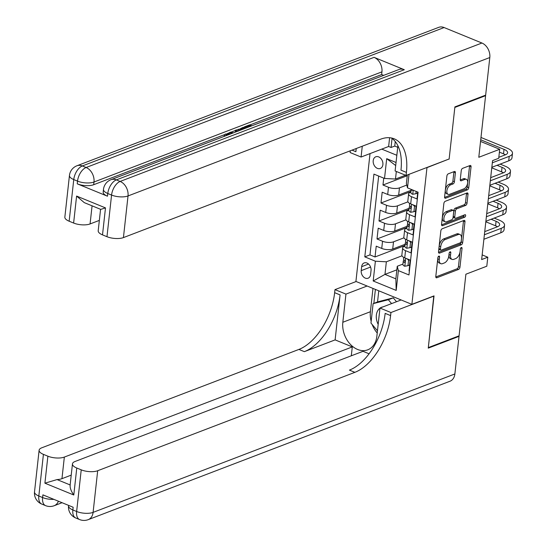 <?xml version="1.0" encoding="UTF-8"?>
<svg xmlns="http://www.w3.org/2000/svg" width="547" height="547" viewBox="0 0 547 547"><rect width="100%" height="100%" fill="white"/><g stroke="black" fill="none" stroke-linecap="round" stroke-linejoin="round"><path stroke-width="0.82" d="M438.858 256.126A1.347 0.745 112.3 0 0 437.873 257.685L435.802 276.447A1.921 1.06 112.3 0 0 436.28 277.767A1.921 1.06 112.3 0 0 436.814 277.753L458.557 269.432A1.921 1.06 112.3 0 0 459.959 267.203L462.03 248.441A1.347 0.745 112.3 0 0 461.695 247.517A1.347 0.745 112.3 0 0 461.319 247.531A1.347 0.745 112.3 0 0 460.342 249.09L460.075 251.517A6.154 3.398 112.3 0 1 455.583 258.649L453.771 259.34A6.154 3.398 112.3 0 1 452.061 259.387A6.154 3.398 112.3 0 1 450.53 255.169L450.796 252.741A1.347 0.745 112.3 0 0 450.461 251.818A1.347 0.745 112.3 0 0 450.092 251.825A1.347 0.745 112.3 0 0 449.108 253.384L448.841 255.811A6.154 3.398 112.3 0 1 444.349 262.943L442.537 263.64A6.154 3.398 112.3 0 1 440.827 263.681A6.154 3.398 112.3 0 1 439.296 259.463L439.562 257.035A1.347 0.745 112.3 0 0 439.227 256.112A1.347 0.745 112.3 0 0 438.858 256.126M373.204 160.661A6.27 4.643 -110.9 0 0 375.235 166.828A6.27 4.643 -110.9 0 0 380.281 168.497A6.27 4.643 -110.9 0 0 382.886 164.62A6.27 4.643 -110.9 0 0 380.849 158.459A6.27 4.643 -110.9 0 0 375.803 156.784A6.27 4.643 -110.9 0 0 373.204 160.661M455.398 172.804A1.921 1.06 112.3 0 0 454.919 171.484A1.921 1.06 112.3 0 0 454.386 171.498L448.287 173.837A1.921 1.06 112.3 0 0 446.885 176.059L444.588 196.899A1.921 1.06 112.3 0 0 445.067 198.212A1.921 1.06 112.3 0 0 445.6 198.199L467.336 189.884A1.921 1.06 112.3 0 0 468.745 187.655L471.042 166.821A1.921 1.06 112.3 0 0 470.564 165.502A1.921 1.06 112.3 0 0 470.03 165.515L462.659 168.332A1.921 1.06 112.3 0 0 461.258 170.561L460.273 179.478A1.921 1.06 112.3 0 0 460.752 180.797A1.921 1.06 112.3 0 0 461.285 180.783L464.943 179.382A5.149 2.838 112.3 0 1 466.372 179.348A5.149 2.838 112.3 0 1 467.432 184.024A5.149 2.838 112.3 0 1 463.897 188.831L449.586 194.308A5.149 2.838 112.3 0 1 448.157 194.349A5.149 2.838 112.3 0 1 447.09 189.665A5.149 2.838 112.3 0 1 450.625 184.859L453.012 183.949A1.921 1.06 112.3 0 0 454.413 181.72L455.398 172.804L453.887 172.182A1.921 1.06 112.3 0 0 453.894 171.69M448.902 159.068L426.975 167.635L411.877 304.351L434.031 295.879L428.322 347.598L459.083 335.824L465.887 274.211L486.803 266.211L487.794 257.213L481.647 259.565L492.567 160.627L498.72 158.274L499.712 149.276L480.546 141.427M449.121 159.156L454.831 107.438L485.599 95.67L478.796 157.283L499.712 149.276M442.222 228.749A1.921 1.06 112.3 0 0 440.82 230.978L438.523 251.811A1.921 1.06 112.3 0 0 439.002 253.131A1.921 1.06 112.3 0 0 439.535 253.117L461.278 244.796A1.921 1.06 112.3 0 0 462.68 242.574L464.977 221.733A1.921 1.06 112.3 0 0 464.499 220.414A1.921 1.06 112.3 0 0 463.965 220.427L442.222 228.749M441.552 224.352L443.856 203.518A1.921 1.06 112.3 0 1 445.258 201.289L467.001 192.975A1.921 1.06 112.3 0 1 467.535 192.961A1.921 1.06 112.3 0 1 468.013 194.274L467.029 203.197A1.921 1.06 112.3 0 1 465.627 205.419L456.807 208.797A1.921 1.06 112.3 0 0 455.405 211.026L454.748 216.94A1.921 1.06 112.3 0 0 455.227 218.26A1.921 1.06 112.3 0 0 455.76 218.239L464.943 214.732A1.347 0.745 112.3 0 1 465.319 214.718A1.347 0.745 112.3 0 1 465.593 215.942A1.347 0.745 112.3 0 1 464.67 217.2L442.564 225.658A1.921 1.06 112.3 0 1 442.031 225.672A1.921 1.06 112.3 0 1 441.552 224.352M484.943 95.404L485.599 95.67M383.734 178.131L382.975 185.009L407.241 175.724M406.783 185.064L399.467 187.867A7.843 3.009 -173.7 0 1 388.493 187.272L387.7 194.465L382.182 192.202L380.986 202.999L410.968 191.532M407.953 201.843L397.478 205.85A7.843 3.009 -173.7 0 1 386.51 205.262L385.717 212.455L380.192 210.192L379.003 220.988L408.978 209.522M405.97 219.832L395.495 223.839A7.843 3.009 -173.7 0 1 384.52 223.251L383.727 230.444L378.209 228.181L377.013 238.977L382.538 241.241A7.843 3.009 6.3 0 0 393.512 241.829L403.98 237.822M406.995 227.511L377.013 238.977M409.395 271.038L409.06 270.902L410.25 260.105L404.732 257.849A7.843 3.009 6.3 0 1 401.86 255.1L402.654 247.907A7.843 3.009 6.3 0 0 405.525 250.649L411.05 252.912L412.24 242.116L406.715 239.859A7.843 3.009 6.3 0 1 403.85 237.111L404.643 229.918A7.843 3.009 -173.7 0 1 406.387 228.304L406.927 228.092M404.643 229.918A7.843 3.009 -173.7 0 0 407.515 232.66L413.033 234.923L414.223 224.126L408.705 221.87A7.843 3.009 6.3 0 1 405.833 219.121L406.626 211.928A7.843 3.009 -173.7 0 1 408.37 210.315L408.917 210.103M406.626 211.928A7.843 3.009 -173.7 0 0 409.498 214.67L415.023 216.933L416.212 206.137L410.688 203.881A7.843 3.009 6.3 0 1 407.823 201.132L408.616 193.939A7.843 3.009 -173.7 0 1 410.359 192.325L410.9 192.113M387.7 194.465A7.843 3.009 6.3 0 0 398.674 195.06L411.098 190.301M385.717 212.455A7.843 3.009 6.3 0 0 396.684 213.05L409.115 208.291M383.727 230.444A7.843 3.009 6.3 0 0 394.702 231.039L407.125 226.28M370.599 274.478L371.037 270.519A6.079 4.499 -110.9 0 0 369.061 264.543A6.079 4.499 -110.9 0 0 364.172 262.922A6.079 4.499 -110.9 0 0 361.656 266.676L361.218 270.635A6.079 4.499 -110.9 0 0 363.194 276.611A6.079 4.499 -110.9 0 0 368.076 278.232A6.079 4.499 -110.9 0 0 370.599 274.478M381.758 149.119L396.842 155.293M370.032 153.611L355.919 281.438L411.877 304.351M396.329 171.464L395.488 179.047L384.52 178.452L373.929 174.117L364.794 256.871L375.379 261.206L386.353 261.801L401.997 255.811M384.52 178.452L386.702 158.664L396.042 162.493M408.999 174.336L407.508 187.867L418.093 192.202L408.958 274.95L398.373 270.615L396.185 290.409L373.198 280.994L375.379 261.206M378.668 176.059L369.963 254.895L375.03 256.967L376.22 246.171L381.744 248.434A7.843 3.009 6.3 0 0 392.712 249.029L405.142 244.27M404.944 246.082L404.397 246.294A7.843 3.009 6.3 0 0 402.654 247.907M408.616 193.939A7.843 3.009 -173.7 0 0 411.488 196.681L417.005 198.944L417.764 192.065M384.52 223.251L379.003 220.988M386.51 205.262L380.986 202.999M388.493 187.272L382.975 185.009M395.488 179.047L405.498 175.218M386.353 261.801L384.965 274.389L395.857 278.847L397.245 266.259L398.373 270.615M396.848 269.842L384.965 274.389L373.198 280.994M402.954 264.071L397.245 266.259M487.794 257.213L482.16 254.909M407.508 187.867L406.38 183.505L407.324 174.978M405.006 245.5L375.03 256.967M369.963 254.895L364.794 256.871M395.857 278.847L396.185 290.409M386.702 158.664L395.707 165.556M437.956 257.288L437.785 258.847A6.154 3.398 112.3 0 0 439.316 263.066L440.827 263.681M452.061 259.387L450.55 258.765A6.154 3.398 112.3 0 1 449.019 254.546L449.19 252.994M435.795 276.939L457.046 268.809A1.921 1.06 112.3 0 0 458.448 266.587L460.424 248.694M438.516 252.311L459.767 244.181A1.921 1.06 112.3 0 0 461.169 241.952L463.466 221.118A1.921 1.06 112.3 0 0 463.473 220.619M440.424 249.227A1.347 0.745 112.3 0 0 440.766 250.15A1.347 0.745 112.3 0 0 441.135 250.136L460.218 242.834A1.347 0.745 112.3 0 0 461.203 241.275L461.483 238.718A6.154 3.398 112.3 0 0 459.952 234.499A6.154 3.398 112.3 0 0 458.242 234.54L445.196 239.531A6.154 3.398 112.3 0 0 440.711 246.663L440.424 249.227L438.913 248.605A1.347 0.745 112.3 0 0 439.248 249.528L440.766 250.15M459.952 234.499L458.441 233.877A6.154 3.398 112.3 0 0 456.731 233.925L458.242 234.54M438.913 248.605L439.2 246.047A6.154 3.398 112.3 0 1 443.685 238.916L456.731 233.925M455.227 218.26L453.716 217.638A1.921 1.06 112.3 0 1 453.237 216.318L453.894 210.404A1.921 1.06 112.3 0 1 455.295 208.175L464.109 204.804A1.921 1.06 112.3 0 0 465.511 202.575L466.495 193.659A1.921 1.06 112.3 0 0 466.502 193.159M441.552 224.851L463.159 216.585A1.347 0.745 112.3 0 0 464.136 215.039M447.658 212.298A5.149 2.838 112.3 0 0 444.116 217.104A5.149 2.838 112.3 0 0 445.183 221.781A5.149 2.838 112.3 0 0 446.612 221.74L451.658 219.812A1.921 1.06 112.3 0 0 453.06 217.583L453.709 211.668A1.921 1.06 112.3 0 0 453.231 210.349A1.921 1.06 112.3 0 0 452.697 210.369L447.658 212.298L446.147 211.675A5.149 2.838 112.3 0 0 442.605 216.482A5.149 2.838 112.3 0 0 443.672 221.166L445.183 221.781M453.231 210.349L451.719 209.733A1.921 1.06 112.3 0 0 451.186 209.747L452.697 210.369M446.147 211.675L451.186 209.747M448.157 194.349L446.646 193.727A5.149 2.838 112.3 0 1 445.579 189.05A5.149 2.838 112.3 0 1 449.114 184.243L451.501 183.327A1.921 1.06 112.3 0 0 452.902 181.098L453.887 172.182M466.372 179.348L464.854 178.725A5.149 2.838 112.3 0 0 463.425 178.766L464.943 179.382M460.266 179.977L463.425 178.766M444.581 197.392L465.825 189.262A1.921 1.06 112.3 0 0 467.227 187.033L469.531 166.199A1.921 1.06 112.3 0 0 469.531 165.707M409.662 259.866L408.561 260.283L407.966 265.685L404.739 266.239A5.196 1.997 -173.7 0 1 402.913 264.454L403.289 261.035A5.196 1.997 6.3 0 0 404.137 262.3L404.568 262.362M408.561 260.283L407.248 258.875M407.966 265.685L409.566 265.069L410.12 260.051M494.187 218.089L499.158 220.12A14.701 5.641 -173.7 0 1 504.539 225.268L504.047 229.761A14.701 5.641 -173.7 0 1 500.778 232.796L483.89 239.258M504.539 225.268A14.701 5.641 -173.7 0 1 501.271 228.297L484.382 234.759M403.953 259.798L403.406 260.7A5.196 1.997 6.3 0 0 403.289 261.035M404.924 261.999L404.137 262.3C405.177 262.136 405.259 261.418 404.37 260.14A5.196 1.997 -173.7 0 1 403.529 258.881L403.7 257.357M484.731 231.634L497.49 226.752A9.798 3.761 6.3 0 0 499.671 224.728A9.798 3.761 6.3 0 0 496.081 221.296L491.11 219.265M497.462 226.759A9.798 3.761 6.3 0 0 495.589 225.795L485.818 221.795M379.96 308.173A12.738 9.429 -110.9 0 0 378.319 309.828A12.738 9.429 -110.9 0 0 378.175 324.316M377.464 330.778L370.969 323.079L373.116 303.653L378.039 301.773L393.252 297.855L396.513 301.718M373.116 303.653L388.329 299.735L391.59 303.606M393.252 297.855L388.329 299.735M382.996 306.888A12.738 9.429 -110.9 0 0 380.37 307.893M458.372 336.097L459.022 336.364L454.872 373.963L93.093 512.382A11.76 8.704 -110.9 0 1 88.217 519.65A11.76 11.76 0 0 1 79.561 519.547A11.76 6.489 -67.7 0 1 76.635 511.493L81.229 469.846A11.76 4.513 6.3 0 0 97.687 470.735L93.093 512.382A11.76 4.513 -173.7 0 1 76.635 511.493L72.854 509.941L73.148 507.247L42.898 494.857L42.604 497.558L38.823 496.013A11.76 4.513 -173.7 0 1 34.516 491.897L39.111 450.249A11.76 4.513 6.3 0 0 43.418 454.366L38.823 496.013A11.76 6.489 112.3 0 0 41.75 504.067A11.76 11.76 0 0 1 34.516 491.897M459.022 336.364L428.26 348.138L433.792 295.968M367.099 286.019L345.943 294.115L342.832 322.265A22.051 16.321 -110.9 0 0 349.991 343.94A22.051 16.321 -110.9 0 0 367.728 349.827A22.051 16.321 -110.9 0 0 376.869 336.2L379.974 308.043L390.941 312.535L390.606 315.592A48.998 27.042 -67.7 0 1 354.873 372.336L97.687 470.735M345.943 294.115L334.976 289.623L334.641 292.679A48.998 27.042 -67.7 0 1 298.908 349.424L41.729 447.822A11.76 4.513 6.3 0 0 39.111 450.249M335.12 339.885L340.084 294.908A48.998 27.042 -67.7 0 1 304.358 351.653L335.12 339.885L352.289 346.914L351.304 355.796M369.081 353.786L363.023 351.311L75.076 461.477A11.76 4.513 6.3 0 0 72.464 463.904A11.76 4.513 6.3 0 0 76.771 468.02L73.79 495.001L44.902 483.179L57.045 479.582L70.139 484.943M44.902 483.179L47.883 456.191L43.418 454.366M47.883 456.191A11.76 4.513 6.3 0 0 64.341 457.08L61.955 478.673A11.76 4.513 -173.7 0 1 57.045 479.582M352.289 346.914L64.341 457.08M454.872 373.963A11.76 8.704 69.1 0 1 449.996 381.232L88.217 519.65M401.129 299.954L379.974 308.043M434.01 296.057L390.941 312.535M356.131 281.527L334.976 289.623M81.229 469.846L76.771 468.02M71.226 475.124L61.955 478.673M390.606 315.592L385.156 313.363A48.998 27.042 -67.7 0 1 349.43 370.107L354.873 372.336M70.221 484.977C69.749 487.534 70.939 490.878 73.79 495.001M377.218 333.014A22.051 16.321 69.1 0 1 372.158 324.48M371.16 321.363A22.051 16.321 69.1 0 1 370.401 311.722L372.972 288.419M375.392 289.411L373.847 303.373M378.777 290.799L377.539 301.965M235.511 132.053L235.319 130.35L236.427 129.926L237.945 131.123M404.308 69.722L116.361 179.888A11.76 8.704 -110.9 0 0 110.966 179.703L398.913 69.531A11.76 8.704 69.1 0 1 404.308 69.722L374.059 57.339A11.76 8.704 69.1 0 1 381.943 71.848L381.642 74.542L249.842 124.976M244.194 127.13L243.025 127.581M238.991 129.119L236.577 130.049M235.299 130.535L230.786 132.265M229.364 132.805L227.326 133.591M224.42 134.699L93.694 184.715A11.76 4.513 -173.7 0 1 77.236 183.819L107.485 196.209A11.76 4.513 -173.7 0 1 103.185 192.093L103.479 189.392A11.76 4.513 6.3 0 0 107.786 193.508L107.485 196.209M381.642 74.542L383.659 75.37M454.892 106.897L449.142 158.979L406.072 175.457L406.414 172.401A48.998 27.042 112.3 0 0 394.216 138.822A48.998 27.042 112.3 0 0 380.616 139.198L123.431 237.596A11.76 4.513 -173.7 0 1 106.973 236.701L111.567 195.06L107.786 193.508A11.76 6.489 112.3 0 1 116.361 179.888L120.142 181.44L481.921 43.022A11.76 8.704 69.1 0 1 489.804 57.531L485.654 95.13L454.892 106.897M406.072 175.457L395.105 170.965L397.895 145.741M356.247 148.517L355.892 151.717A48.998 27.042 112.3 0 0 356.172 148.545M362.271 146.213L361.075 157.03L350.114 152.545L350.306 150.787M105.489 207.894L100.751 209.385L84.265 202.629L76.601 196.065L105.489 207.894L102.508 234.875L106.973 236.701M102.508 234.875A11.76 4.513 -173.7 0 1 98.2 230.759L100.573 209.31M444.109 27.541L82.33 165.96A11.76 8.704 -110.9 0 0 76.936 165.768L438.715 27.35A11.76 8.704 69.1 0 1 444.109 27.541L481.921 43.022M395.255 141.543L394.756 146.063L397.724 147.28M394.756 146.063L391.064 147.478L388.643 146.487L361.075 157.03M99.349 220.393L90.077 223.942A11.76 4.513 -173.7 0 1 73.619 223.046L76.601 196.065M77.236 183.819L77.537 181.125L73.756 179.573L69.154 221.22L73.619 223.046M69.154 221.22A11.76 4.513 -173.7 0 1 64.854 217.104L69.448 175.464A11.76 4.513 6.3 0 0 73.756 179.573A11.76 6.489 112.3 0 1 82.33 165.96L86.111 167.505L374.059 57.339M406.414 172.401L400.965 170.172A48.998 27.042 112.3 0 0 391.378 137.981M388.643 146.487L389.608 137.735M392.055 138.453L391.064 147.478M250.813 126.193L249.617 125.707L245.261 127.369L244.215 126.945L244.099 128.019M244.215 126.945L249.61 124.88L251.852 125.796M245.261 127.369L245.159 128.36M249.617 125.707L249.507 126.692M239.326 130.589L238.704 129.598L242.8 127.485L245.042 128.408M243.996 128.805L242.806 128.313L241.282 128.894L240.181 129.824L240.413 130.172M242.806 128.313L242.697 129.304M241.282 128.894L241.172 129.885M236.885 131.526L235.319 130.35M232.352 133.256L229.384 132.62L230.492 132.196L233.412 132.853M229.384 132.62L229.282 133.591M229.774 134.247L226.581 134.425L226.465 135.512M226.581 134.425L225.829 135.088L226.096 135.656M224.954 136.087L224.291 135.027L225.439 134.036L230.855 133.83M411.645 241.877L410.544 242.294L409.949 247.695L406.729 248.249A5.196 1.997 -173.7 0 1 404.903 246.465L405.279 243.046A5.196 1.997 6.3 0 0 406.12 244.311L406.558 244.372M410.544 242.294L409.238 240.885M409.949 247.695L411.549 247.08L412.103 242.061M496.17 200.099L501.148 202.13A14.701 5.641 -173.7 0 1 506.529 207.279L506.03 211.771A14.701 5.641 -173.7 0 1 502.761 214.807L485.873 221.268M506.529 207.279A14.701 5.641 -173.7 0 1 503.261 210.308L486.372 216.769M405.936 241.808L405.395 242.711A5.196 1.997 6.3 0 0 405.279 243.046M406.913 244.01L406.12 244.311C407.166 244.147 407.241 243.429 406.359 242.15A5.196 1.997 -173.7 0 1 405.518 240.892L405.683 239.367M486.714 213.645L499.479 208.763A9.798 3.761 6.3 0 0 501.654 206.739A9.798 3.761 6.3 0 0 498.071 203.313L493.1 201.275M499.445 208.769A9.798 3.761 6.3 0 0 497.572 207.805L487.801 203.805M413.628 223.887L412.534 224.304L411.932 229.706L408.712 230.26A5.196 1.997 -173.7 0 1 406.886 228.475L407.262 225.056A5.196 1.997 6.3 0 0 408.11 226.321L408.541 226.383M412.534 224.304L411.221 222.896M411.932 229.706L413.532 229.09L414.086 224.072M498.16 182.11L503.131 184.141A14.701 5.641 -173.7 0 1 508.512 189.289L508.013 193.782A14.701 5.641 -173.7 0 1 504.751 196.817L487.862 203.279M508.512 189.289A14.701 5.641 -173.7 0 1 505.243 192.318L488.355 198.78M407.925 223.819L407.378 224.721A5.196 1.997 6.3 0 0 407.262 225.056M408.896 226.02L408.11 226.321C409.149 226.157 409.231 225.439 408.342 224.161A5.196 1.997 -173.7 0 1 407.501 222.903L407.672 221.378M488.703 195.655L501.462 190.773A9.798 3.761 6.3 0 0 503.643 188.749A9.798 3.761 6.3 0 0 500.054 185.324L495.083 183.286M501.435 190.78A9.798 3.761 6.3 0 0 499.555 189.816L489.784 185.816M415.617 205.898L414.517 206.315L413.922 211.716L410.701 212.27A5.196 1.997 -173.7 0 1 408.869 210.486L409.252 207.067A5.196 1.997 6.3 0 0 410.093 208.332L410.53 208.393M414.517 206.315L413.211 204.906M413.922 211.716L415.522 211.101L416.076 206.082M500.143 164.121L505.113 166.151A14.701 5.641 -173.7 0 1 510.501 171.3L510.002 175.792A14.701 5.641 -173.7 0 1 506.734 178.828L489.845 185.289M510.501 171.3A14.701 5.641 -173.7 0 1 507.233 174.329L490.344 180.79M409.908 205.829L409.368 206.732A5.196 1.997 6.3 0 0 409.252 207.067M410.879 208.031L410.093 208.332C411.139 208.168 411.214 207.45 410.332 206.171A5.196 1.997 -173.7 0 1 409.484 204.913L409.655 203.388M490.686 177.666L503.452 172.784A9.798 3.761 6.3 0 0 505.626 170.76A9.798 3.761 6.3 0 0 502.043 167.334L497.066 165.297M503.418 172.79A9.798 3.761 6.3 0 0 501.544 171.826L491.774 167.826M416.164 191.409L415.905 193.727L412.684 194.281A5.196 1.997 -173.7 0 1 410.859 192.496L411.2 189.378M415.905 193.727L417.505 193.112L417.628 192.011M480.984 137.468L507.103 148.162A14.701 5.641 -173.7 0 1 512.484 153.31L511.985 157.803A14.701 5.641 -173.7 0 1 508.724 160.839L491.828 167.3M512.484 153.31A14.701 5.641 -173.7 0 1 509.216 156.339L492.327 162.801M412.076 190.342L412.862 190.055L412.076 190.342A5.196 1.997 6.3 0 1 411.269 189.406M498.823 157.324L505.435 154.794A9.798 3.761 6.3 0 0 507.616 152.77A9.798 3.761 6.3 0 0 504.026 149.345L480.724 139.8M505.407 154.801A9.798 3.761 6.3 0 0 503.527 153.837L499.397 152.148M399.467 187.867L398.674 195.06M397.478 205.85L396.684 213.05M395.495 223.839L394.702 231.039M393.512 241.829L392.712 249.029M405.525 250.649L404.732 257.849M411.488 196.681L410.688 203.881M409.498 214.67L408.705 221.87M407.515 232.66L406.715 239.859M382.538 241.241L381.744 248.434M370.572 267.059L361.218 270.635M368.555 264.037L361.656 266.676M437.785 258.847L439.296 259.463M449.579 252.242L450.796 252.741M449.019 254.546L450.53 255.169M460.806 247.941L462.03 248.441M458.448 266.587L459.959 267.203M457.046 268.809L458.557 269.432M435.911 277.377L436.814 277.753M438.345 256.536L439.562 257.035M463.466 221.118L464.977 221.733M461.169 241.952L462.68 242.574M459.767 244.181L461.278 244.796M438.632 252.748L439.535 253.117M443.685 238.916L445.196 239.531M439.2 246.047L440.711 246.663M466.495 193.659L468.013 194.274M465.511 202.575L467.029 203.197M464.109 204.804L465.627 205.419M455.295 208.175L456.807 208.797M453.894 210.404L455.405 211.026M453.237 216.318L454.748 216.94M463.159 216.585L464.67 217.2M441.661 225.289L442.564 225.658M452.902 181.098L454.413 181.72M451.501 183.327L453.012 183.949M449.114 184.243L450.625 184.859M460.383 180.414L461.285 180.783M469.531 166.199L471.042 166.821M467.227 187.033L468.745 187.655M465.825 189.262L467.336 189.884M444.69 197.829L445.6 198.199M404.821 266.225L405.703 258.246M500.778 232.796L501.271 228.297M495.589 225.795L496.081 221.296M340.084 294.908L334.641 292.679M304.358 351.653L298.908 349.424M53.927 499.377A11.76 4.513 -173.7 0 1 42.604 497.558A11.76 6.489 -67.7 0 0 45.531 505.619A11.76 11.76 0 0 0 54.187 505.715A11.76 8.704 -110.9 0 0 58.406 501.209M68.546 505.831A11.76 11.76 0 0 0 75.78 518.002A11.76 6.489 112.3 0 1 72.854 509.941A11.76 4.513 -173.7 0 1 68.546 505.831L68.594 505.38M370.401 311.722L342.832 322.265M355.892 151.717L352.029 150.131M489.804 57.531L128.025 195.949L123.431 237.596M381.943 71.848L93.995 182.014L93.694 184.715M92.074 205.829L90.077 223.942M128.025 195.949A11.76 8.704 -110.9 0 0 120.142 181.44A11.76 6.489 -67.7 0 0 111.567 195.06A11.76 4.513 6.3 0 0 128.025 195.949M93.995 182.014A11.76 8.704 -110.9 0 0 86.111 167.505A11.76 6.489 -67.7 0 0 77.537 181.125A11.76 4.513 6.3 0 0 93.995 182.014M406.804 248.235L407.686 240.256M502.761 214.807L503.261 210.308M497.572 207.805L498.071 203.313M408.794 230.246L409.676 222.267M504.751 196.817L505.243 192.318M499.555 189.816L500.054 185.324M410.776 212.257L411.659 204.277M506.734 178.828L507.233 174.329M501.544 171.826L502.043 167.334M412.766 194.267L413.211 190.206M508.724 160.839L509.216 156.339M503.527 153.837L504.026 149.345M70.071 485.592L72.464 463.904M62.057 502.707L54.187 505.715M45.531 505.619L41.75 504.067M79.561 519.547L75.78 518.002M110.966 179.703A11.76 11.76 0 0 0 103.479 189.392M76.936 165.768A11.76 11.76 0 0 0 69.448 175.464M238.54 131.034L238.704 129.598M224.133 136.47L224.291 135.027"/></g></svg>
